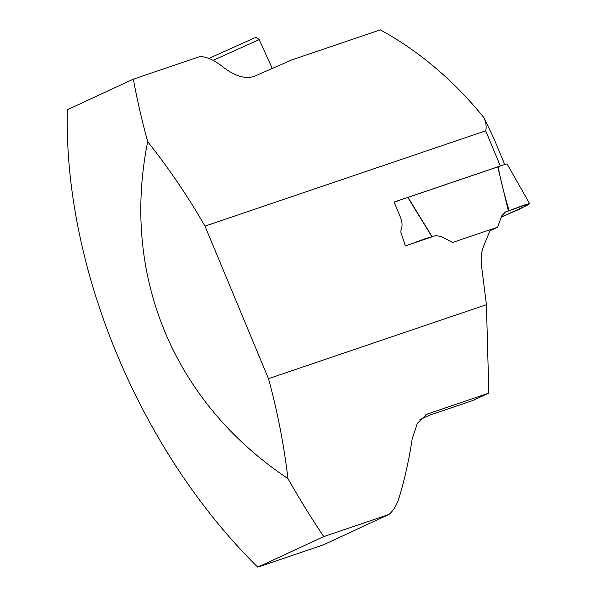<?xml version="1.0" encoding="UTF-8"?>
<svg xmlns="http://www.w3.org/2000/svg" width="597" height="597" viewBox="0 0 597 597"><rect width="100%" height="100%" fill="white"/><g stroke="black" fill="none" stroke-linecap="round" stroke-linejoin="round"><path stroke-width="0.9" d="M494.07 138.914L484.092 117.855C453.869 80.58 419.288 51.245 380.341 29.85L291.881 59.887L254.464 76.289C245.292 79.386 234.561 76.103 222.256 66.424C214.719 60.349 207.39 57.021 200.264 56.439L133.355 79.147C136.967 99.035 141.743 119.87 147.69 141.661C120.818 275.448 173.66 402.408 287.933 478.578C299.664 499.249 311.612 518.584 323.768 536.591L389.043 514.435L323.044 544.986L257.77 567.15L323.768 536.591M484.092 117.855C486.107 122.922 486.645 127.243 485.697 130.818L204.98 226.129C188.145 196.764 169.048 168.608 147.69 141.661M257.77 567.15A427.042 258.777 65.2 0 1 67.357 109.706L133.355 79.147M287.933 478.578C283.918 444.556 277.426 411.251 268.478 378.67L486.428 304.671L488.839 393.102L426.512 414.355L417.288 423.407L412.191 438.862C409.191 458.944 404.9 478.361 399.303 497.107C397.012 504.689 393.595 510.457 389.043 514.435M488.839 393.102L472.891 400.483L429.497 415.213L419.878 419.669M401.774 199.458L394.11 202.055L400.415 217.196C402.415 222.315 402.587 226.629 400.923 230.136L400.908 232.405L405.37 245.889L435.526 235.651L441.198 236.419L452.548 242.472L490.406 229.621L483.622 246.113A43.238 26.201 -114.8 0 0 481.6 266.449L486.428 304.671M499.525 166.264L407.064 197.659M268.478 378.67L204.98 226.129M490.376 229.673L497.614 227.218L501.741 215.913L505.443 211.965L504.435 212.428L528.987 203.629L528.181 204.846L501.331 217.047L519.741 209.062L529.643 203.674L507.129 164.056A22.97 1.179 157.4 0 0 498.114 166.787L408.027 197.376L432.168 236.785M504.92 212.166L509.144 210.674C504.45 195.241 500.779 180.607 498.114 166.787M529.643 203.674L523.666 205.189L509.144 210.674M394.229 202.338A22.97 1.179 157.4 0 1 407.803 197.45L429.944 233.442M411.699 243.74L426.012 238.345L431.892 236.882M497.614 227.218L489.928 230.778M272.292 68.476L259.195 39.641L213.092 60.342M500.331 165.973L485.697 130.818M428.101 413.721L425.086 415.116M497.794 166.899L508.39 210.957M208.905 58.446L254.926 37.708C255.158 36.872 256.583 37.514 259.195 39.641M504.719 164.503L493.488 137.519M429.25 232.226L431.885 236.86M429.93 233.412L429.265 232.24"/></g></svg>
